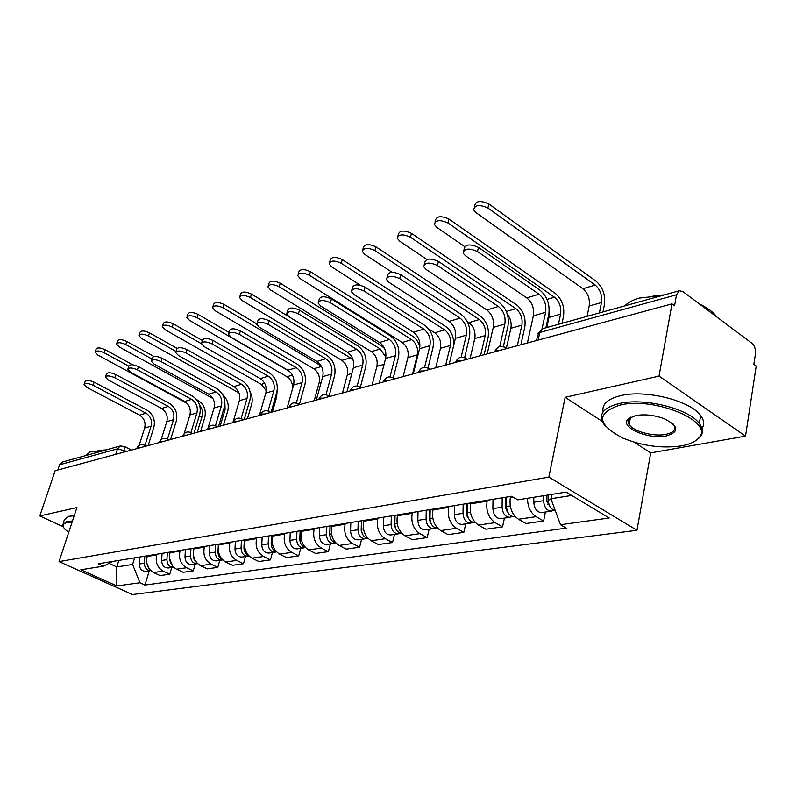 <?xml version="1.0" encoding="UTF-8"?>
<svg xmlns="http://www.w3.org/2000/svg" width="796" height="796" viewBox="0 0 796 796"><rect width="100%" height="100%" fill="white"/><g stroke="black" fill="none" stroke-linecap="round" stroke-linejoin="round"><path stroke-width="1.19" d="M745.524 436.128L659.028 376.12L671.973 303.873L55.163 470.735L39.8 515.947L76.913 507.569L59.053 561.598L132.474 594.552L636.959 530.295L650.71 452.894L745.524 436.128L756.2 366.021L753.852 364.289L755.494 353.603C755.842 349.235 754.638 345.782 751.862 343.245L682.849 291.545L679.287 290.749L676.5 294.789L539.778 332.469L537.569 335.564L536.504 340.529M659.028 376.12L565.15 397.313L548.852 477.103L59.053 561.598M671.973 303.873L674.55 305.773L676.5 294.789M39.8 515.947L63.302 526.852M57.809 470.018L59.581 464.794L62.506 462.018M147.389 555.767L147.17 556.464C145.648 563.707 147.777 569.07 153.578 572.553L160.125 575.578L169.747 574.215L163.17 571.15C157.339 567.638 155.19 562.225 156.722 554.912L156.931 554.205M171.767 567.478L169.747 574.215M170.244 552.026L170.026 552.742C168.493 560.145 170.672 565.638 176.543 569.2L183.17 572.304L193.229 570.871L186.572 567.737C180.662 564.135 178.473 558.593 180.005 551.121L180.214 550.404M195.249 563.996L193.229 570.871M194.134 548.126L193.916 548.862C192.393 556.424 194.602 562.036 200.552 565.697L207.258 568.871L217.786 567.379L211.049 564.155C205.06 560.464 202.831 554.792 204.353 547.16L204.572 546.424M219.805 560.344L217.786 567.379M219.139 544.046L218.92 544.792C217.407 552.523 219.656 558.265 225.686 562.026L232.472 565.289L243.486 563.717L236.671 560.414C230.611 556.623 228.343 550.822 229.855 543.011L230.074 542.255M245.506 556.533L243.486 563.717M245.337 539.768L245.118 540.524C243.616 548.444 245.914 554.324 252.014 558.175L258.879 561.528L270.431 559.887L263.536 556.494C257.397 552.593 255.078 546.653 256.581 538.663L256.8 537.887M272.451 552.533L270.431 559.887M272.809 535.28L272.6 536.056C271.108 544.156 273.446 550.185 279.625 554.145L286.57 557.588L298.699 555.867L291.714 552.374C285.505 548.374 283.147 542.275 284.63 534.096L284.849 533.31M300.709 548.345L298.699 555.867M301.664 530.564L301.455 531.36C299.983 539.658 302.371 545.837 308.619 549.907L315.644 553.459L328.39 551.638L321.325 548.046C315.047 543.937 312.639 537.688 314.102 529.3L314.32 528.494M330.39 543.937L328.39 551.638M332.012 525.609L331.793 526.425C330.34 534.922 332.778 541.27 339.106 545.449L346.21 549.111L359.623 547.2L352.479 543.499C346.111 539.26 343.663 532.852 345.106 524.256L345.315 523.43M361.603 539.31L359.623 547.2M363.951 520.385L363.742 521.231C362.299 529.947 364.787 536.454 371.195 540.763L378.379 544.534L392.508 542.524L385.284 538.703C378.846 534.345 376.339 527.758 377.762 518.952L377.971 518.096M394.468 534.424L392.508 542.524M397.622 514.893L397.413 515.748C396.01 524.693 398.547 531.38 405.025 535.817L412.288 539.708L427.193 537.589L419.89 533.648C413.383 529.151 410.826 522.385 412.209 513.34L412.418 512.475M429.134 529.29L427.193 537.589M433.163 509.082L432.964 509.967C431.591 519.141 434.178 526.027 440.735 530.604L448.078 534.613L463.819 532.375L456.446 528.305C449.859 523.668 447.252 516.703 448.606 507.42L448.805 506.525M465.73 523.858L463.819 532.375M470.754 502.943L470.545 503.848C469.212 513.281 471.859 520.355 478.486 525.091L485.898 529.231L502.555 526.862L495.112 522.664C488.465 517.868 485.789 510.694 487.102 501.162L487.311 500.236M504.435 518.106L502.555 526.862M510.554 496.445L510.355 497.381C509.072 507.072 511.768 514.355 518.465 519.251L525.947 523.539L543.608 521.022L536.096 516.674C530.494 512.843 527.619 506.714 527.469 498.286M545.429 512.027L543.608 521.022M118.833 560.424L116.783 566.941L132.604 564.454L134.653 557.847M132.604 564.454L139.917 582.781L116.843 585.965L80.834 569.777L103.41 566.165L112.962 561.389M139.917 582.781L144.932 585.07L566.314 528.136L560.483 524.733L609.219 518.007L566.125 492.097L517.768 499.838L511.649 496.266L98.216 563.797L103.41 566.165M636.959 530.295L548.852 477.103M650.71 452.894L634.303 442.238M602.254 421.422L565.15 397.313M551.787 494.386L550.912 498.724L571.707 495.45M108.992 563.369L116.783 566.941L116.843 585.965M149.29 570.812L144.932 585.07M560.483 524.733L550.912 498.724M84.197 384.16L85.102 381.493C86.247 379.841 89.261 380.06 94.157 382.18L93.122 385.264C88.217 383.155 85.192 382.926 84.058 384.577L86.913 387.423L139.579 415.124C144.185 418.159 145.877 422.457 144.663 428.009L139.131 445.332M148.126 445.591L153.827 427.591C155.469 420.079 153.17 414.258 146.952 410.139L94.157 382.18M93.122 385.264L145.976 413.184C150.603 416.248 152.315 420.567 151.091 426.159L144.962 445.471M95.231 351.703L96.107 349.116C97.271 347.364 100.276 347.563 105.112 349.693L104.097 352.728C99.251 350.598 96.246 350.399 95.082 352.14L97.868 355.076L187.15 403.433M144.792 556.185L144.345 563.2C144.583 567.916 146.703 570.384 150.713 570.603L145.937 571.309C141.787 571.309 139.569 568.871 139.27 563.996L139.728 557.011M199.657 405.293C202.343 408.497 203.189 412.089 202.194 416.049L197.249 432.298M147.21 555.797L147.161 556.503M146.753 562.891L149.31 569.021M200.572 431.402L204.801 417.452C206.313 410.159 204.094 404.487 198.164 400.448L196.692 399.642M132.862 364.827L105.112 349.693M104.097 352.728L128.823 366.18M105.599 376.627L106.495 373.961C107.659 372.18 110.773 372.389 115.828 374.578L114.773 377.732C109.719 375.543 106.604 375.334 105.44 377.105L108.286 379.99L161.618 408.447C166.294 411.562 168.016 415.96 166.802 421.621L161.18 439.551M170.573 439.511L176.284 421.154C177.916 413.492 175.588 407.542 169.279 403.313L115.828 374.578M114.773 377.732L168.304 406.418C172.991 409.562 174.732 413.98 173.508 419.681L167.429 439.183L166.852 438.875M127.987 368.747L128.862 366.08C130.046 364.18 133.25 364.359 138.474 366.638L137.419 369.851C132.196 367.583 128.992 367.394 127.808 369.294L130.644 372.21L184.642 401.473C189.368 404.676 191.13 409.164 189.916 414.945L184.135 433.72M194.015 433.173L199.726 414.437C201.358 406.617 198.99 400.537 192.612 396.189L138.474 366.638M137.419 369.851L191.627 399.363C196.373 402.587 198.144 407.104 196.93 412.925L190.921 432.546M116.684 343.524L117.549 340.937C118.733 339.066 121.828 339.235 126.823 341.454L125.788 344.549C120.793 342.34 117.699 342.161 116.514 344.021L119.291 346.996L212.9 398.458M167.359 552.504L166.921 559.668C167.22 564.643 169.468 567.15 173.647 567.2M162.066 553.369L161.628 560.493C161.926 565.478 164.185 567.976 168.384 567.976L173.478 567.22M224.87 402.587L225.089 409.532L220.154 426.099M169.876 552.086L169.787 553.668M169.498 558.384L172.513 565.966M223.507 425.193L227.736 410.985C229.168 404.657 227.537 399.274 222.82 394.856M153.966 356.489L126.823 341.454M125.788 344.549L151.897 358.966M139.091 334.977L139.947 332.4C141.161 330.4 144.345 330.539 149.499 332.837L148.474 335.992C143.31 333.703 140.126 333.554 138.912 335.544L141.678 338.559L236.76 391.662L239.288 393.731M190.941 548.653L190.513 555.966C190.851 561.09 193.139 563.658 197.388 563.677L197.607 563.628M185.398 549.558L184.98 556.842C185.299 561.936 187.587 564.483 191.826 564.503L197.169 563.707M193.567 548.215L193.358 551.936M193.329 552.424L193.547 558.613L196.712 562.673M247.437 418.726L251.655 404.229C252.74 400.119 252.242 396.06 250.153 392.05M177.12 348.379L149.499 332.837M148.474 335.992L176.065 351.474M72.128 522.027L67.312 522.465C62.665 523.599 61.939 525.917 65.123 529.44L68.695 532.424M63.501 527.181L62.655 524.862L66.904 521.46L72.466 521.022M85.62 455.601L89.978 451.969L100.654 451.422M96.943 451.233L98.873 450.397L105.968 449.949M63.163 523.34L64.357 519.758L68.615 516.305L74.177 515.848M681.356 445.889C689.396 444.427 695.097 441.899 698.44 438.288C716.042 422.417 655.178 396.249 619.955 405.094C595.935 413.273 596.851 424.248 622.701 438.019C642.263 445.999 661.814 448.616 681.356 445.889M605.617 426.377L603.517 423.721C598.085 414.308 603.368 407.572 619.378 403.502C644.203 397.483 689.008 408.666 699.316 423.512C703.206 428.726 703.356 433.392 699.774 437.521L694.42 441.491M666.381 435.939C648.163 439.929 618.582 426.736 628.303 418.786L635.686 415.552C644.69 414.029 654.133 415.064 664.033 418.636C678.839 426.089 679.615 431.85 666.381 435.939M631.019 417.014L629.626 418.059C627.676 419.97 627.517 422.129 629.138 424.557C633.467 431.472 653.725 436.905 665.824 434.387C673.963 432.576 676.55 429.273 673.595 424.477L673.326 424.129M624.83 305.873C627.974 302.53 632.8 299.923 639.288 298.072L661.725 295.624M699.495 304.022C707.544 307.793 713.306 312.102 716.758 316.957M653.178 295.794L664.391 294.888M603.109 411.89C601.617 404.298 607.537 398.866 620.87 395.602C645.665 389.463 690.371 400.607 700.629 415.552C704.152 420.268 704.599 424.586 701.982 428.517M151.409 360.498L152.265 357.852C153.469 355.802 156.782 355.961 162.175 358.319L161.13 361.603C155.718 359.245 152.414 359.086 151.2 361.125L154.026 364.08L208.711 394.189C213.497 397.483 215.288 402.07 214.074 407.98L207.925 428.367M218.532 426.537L224.243 407.413C225.865 399.433 223.447 393.204 216.99 388.746L162.175 358.319M161.13 361.603L216.014 391.98C220.82 395.294 222.621 399.92 221.407 405.861L215.467 425.681M175.946 351.862L176.772 349.235C178.006 347.026 181.418 347.155 187.02 349.613L185.965 352.966C180.354 350.509 176.941 350.379 175.717 352.578L178.513 355.553L233.895 386.567C238.74 389.95 240.561 394.647 239.357 400.677L232.87 422.666M244.193 419.601L249.904 400.07C251.516 391.911 249.049 385.533 242.521 380.946L187.02 349.613M185.965 352.966L241.536 384.249C246.402 387.662 248.233 392.398 247.029 398.468L241.168 418.487M201.677 342.807L202.482 340.21C203.726 337.822 207.258 337.912 213.069 340.479L212.015 343.902C206.194 341.345 202.662 341.255 201.418 343.623L204.204 346.618L260.262 378.588C265.168 382.06 267.028 386.876 265.834 393.035L259.357 415.502M271.088 412.328L276.779 392.368C278.381 384.03 275.874 377.503 269.257 372.787L213.069 340.479M212.015 343.902L268.282 376.16C273.207 379.662 275.068 384.518 273.874 390.717L268.093 410.935M162.543 326.032L163.369 323.475C164.613 321.325 167.896 321.435 173.23 323.823L172.195 327.047C166.861 324.659 163.568 324.539 162.334 326.688L165.09 329.723L261.307 384.359L266.252 390.707M215.607 544.623L215.199 552.106C215.547 557.339 217.875 559.976 222.174 559.996L222.671 559.887M209.816 545.568L209.408 553.011C209.746 558.225 212.064 560.842 216.353 560.862L221.945 560.036M218.363 544.165L217.965 551.678C217.965 555.2 219.308 557.697 222.004 559.18M272.421 411.96L276.64 397.174L277.088 391.075M202.393 340.509L173.23 323.823M172.195 327.047L201.428 343.723M187.1 316.669L187.906 314.141C189.159 311.823 192.552 311.903 198.085 314.38L197.05 317.674C191.518 315.196 188.115 315.107 186.861 317.415L189.597 320.48L286.958 376.737C290.968 379.463 292.838 383.463 292.55 388.727M241.437 540.404L241.059 548.056C241.427 553.419 243.785 556.115 248.123 556.145L248.919 555.936M235.367 541.389L234.979 549.011C235.347 554.344 237.696 557.021 242.024 557.051L247.894 556.175M244.322 539.927L243.944 547.608C243.984 551.449 245.496 554.066 248.461 555.459M228.979 332.38L198.085 314.38M197.05 317.674L289.585 371.424M212.84 306.848L213.617 304.37C214.89 301.863 218.393 301.903 224.134 304.49L223.099 307.843C217.358 305.266 213.845 305.216 212.572 307.714L215.288 310.798L313.783 368.757C318.44 372.15 320.221 376.826 319.136 382.796L314.241 400.647M268.521 535.977L268.152 543.817C268.55 549.3 270.939 552.066 275.326 552.106L276.421 551.777M262.153 537.021L261.785 544.812C262.173 550.275 264.561 553.021 268.929 553.061L275.098 552.145M271.545 535.479L271.187 543.34C271.287 547.509 272.948 550.245 276.192 551.529M256.81 323.873L224.134 304.49M223.099 307.843L321.216 365.901M228.701 333.285L229.467 330.748C230.731 328.161 234.382 328.211 240.422 330.877L239.367 334.39C233.318 331.713 229.666 331.663 228.412 334.24L231.158 337.245L287.913 370.21C292.888 373.792 294.779 378.727 293.595 385.025L287.137 407.98M299.336 404.567L304.977 384.289C306.56 375.772 304.002 369.075 297.306 364.22L240.422 330.877M239.367 334.39L296.331 367.672C301.316 371.274 303.216 376.249 302.032 382.587L296.341 403.015M239.855 296.54L240.591 294.122C241.885 291.416 245.516 291.406 251.476 294.102L250.451 297.535C244.471 294.838 240.84 294.848 239.556 297.545L242.243 300.629L341.882 360.399C346.588 363.891 348.399 368.687 347.335 374.787L342.469 393.015M301.127 538.653L299.793 538.862L300.122 530.813L300.182 542.006M296.938 531.34L296.61 539.36C297.017 544.981 299.445 547.817 303.873 547.877L305.296 547.389M290.251 532.424L289.913 540.404C290.331 545.996 292.739 548.822 297.167 548.872L303.644 547.907M299.793 538.862C299.943 543.379 301.774 546.215 305.276 547.359M347.623 352.29L251.476 294.102M250.451 297.535L350.419 357.862L353.245 360.379M257.108 323.285L257.844 320.818C259.098 318.012 262.889 318.002 269.187 320.798L268.143 324.38C261.824 321.594 258.043 321.594 256.78 324.38L259.506 327.385L316.947 361.424C321.972 365.115 323.902 370.17 322.728 376.617L316.31 400.09M329.066 396.199L334.579 375.811C336.141 367.095 333.534 360.23 326.758 355.225L269.187 320.798M268.143 324.38L325.783 358.747C330.828 362.469 332.768 367.573 331.604 374.06L326.002 394.716M268.252 285.714L268.939 283.376C270.242 280.441 273.993 280.371 280.222 283.187L279.187 286.699C272.958 283.883 269.197 283.943 267.904 286.868L270.56 289.953L371.334 351.643C376.09 355.235 377.941 360.15 376.886 366.379L372.06 385.005M330.012 525.937L329.673 535.201L330.459 538.006M326.808 526.455L326.499 534.683C326.947 540.444 329.405 543.36 333.872 543.419L335.395 542.872M319.773 527.609L319.465 535.788C319.902 541.509 322.35 544.404 326.818 544.464L333.643 543.459M329.932 532.017L329.773 532.623M330.151 525.907L329.852 534.156C330.071 539.031 332.061 541.967 335.822 542.952M384.627 348.578L381.175 345.564L280.222 283.187M279.187 286.699L380.289 348.976L385.841 357.215M287.018 312.748L287.704 310.37C288.958 307.326 292.888 307.256 299.465 310.171L298.42 313.843C291.824 310.928 287.903 310.987 286.65 314.022L289.326 317.007L347.464 352.19C352.548 355.991 354.509 361.185 353.354 367.782L346.976 391.791M360.349 387.284L365.692 366.896C367.235 357.971 364.578 350.927 357.712 345.772L299.465 310.171M298.42 313.843L356.757 349.374C361.862 353.205 363.842 358.449 362.687 365.085L357.185 386M298.122 274.322L298.769 272.083C300.062 268.889 303.953 268.759 310.45 271.705L309.425 275.297C302.918 272.351 299.027 272.471 297.734 275.655L300.351 278.719L402.239 342.449C407.045 346.151 408.935 351.195 407.9 357.563L403.114 376.608M361.464 520.793L361.165 530.295L362.289 533.599M358.23 521.32L357.951 529.758C358.429 535.668 360.916 538.663 365.434 538.743L367.036 538.146M350.827 522.534L350.548 530.912C351.016 536.793 353.504 539.768 358.011 539.837L365.205 538.773M361.613 525.002L361.285 526.305M309.425 275.297L411.641 339.653C416.467 343.384 418.368 348.469 417.333 354.877L412.567 374.05M361.752 520.753L361.483 529.201C361.782 534.464 363.941 537.489 367.951 538.275M419.88 346.728C418.467 342.011 416.019 338.489 412.517 336.171L310.45 271.705M318.549 301.644L319.176 299.386C320.42 296.062 324.499 295.923 331.395 298.978L330.35 302.739C323.445 299.684 319.375 299.813 318.131 303.127L320.758 306.072L379.573 342.469C384.717 346.389 386.717 351.723 385.592 358.479L379.264 383.065M393.314 377.772L398.448 357.513C399.96 348.379 397.244 341.146 390.319 335.812L331.395 298.978M330.35 302.739L389.363 339.504C394.527 343.464 396.537 348.837 395.413 355.643L390.01 376.856M329.584 262.312L330.181 260.202C331.464 256.73 335.504 256.531 342.31 259.605L341.285 263.277C334.479 260.202 330.43 260.392 329.156 263.854L331.723 266.889L360.429 285.257M394.597 515.38L394.328 525.131L395.801 528.842M391.334 515.917L391.095 524.564C391.602 530.633 394.129 533.708 398.677 533.808L400.368 533.151M383.533 517.191L383.294 525.788C383.791 531.818 386.309 534.882 390.856 534.962L398.448 533.837M394.995 517.44L394.488 519.519M341.285 263.277L444.606 329.852C449.471 333.703 451.412 338.917 450.407 345.474L445.7 365.085M428.586 328.877L434.715 332.798C439.571 336.608 441.491 341.782 440.477 348.3L435.76 367.782M395.045 515.31L394.816 523.987C395.204 529.648 397.532 532.763 401.791 533.32M453.461 346.379C454.377 337.832 451.71 331.136 445.471 326.29L342.31 259.605M351.822 289.923L352.399 287.814C353.623 284.182 357.852 283.963 365.095 287.157L364.061 291.008C356.807 287.814 352.578 288.023 351.354 291.635L353.921 294.53L413.413 332.23C418.606 336.28 420.656 341.763 419.552 348.678L413.293 373.851M428.009 367.961L432.984 347.623C434.457 338.26 431.691 330.828 424.676 325.315L365.095 287.157M364.061 291.008L423.741 329.096C428.954 333.186 431.014 338.718 429.91 345.683L424.616 367.245M362.787 249.645L363.314 247.695C364.578 243.904 368.777 243.616 375.921 246.84L374.906 250.601C367.752 247.377 363.553 247.656 362.299 251.436L364.807 254.412L392.08 272.292M429.541 509.679L429.333 519.679L431.143 523.758M426.258 510.216L426.059 519.091C426.596 525.32 429.163 528.494 433.75 528.604L435.531 527.877M418.029 511.559L417.82 520.385C418.348 526.574 420.905 529.718 425.492 529.828L433.512 528.634M430.109 509.579L429.492 512.216M374.906 250.601L479.291 319.534C484.207 323.514 486.177 328.867 485.202 335.584L480.575 355.653M467.252 321.574L468.874 322.639C473.779 326.579 475.739 331.882 474.754 338.559L470.098 358.489M430.178 509.569L429.989 518.485C430.487 524.584 432.994 527.778 437.492 528.047M484.137 354.688L488.097 337.474C489.401 328.44 486.754 321.246 480.147 315.893L375.921 246.84M387.015 277.525L387.523 275.595C388.697 271.615 393.095 271.307 400.726 274.66L399.701 278.61C392.06 275.257 387.662 275.555 386.488 279.515L388.975 282.341L449.113 321.415C454.377 325.604 456.466 331.245 455.382 338.33L449.223 364.14M464.635 357.593L469.431 337.186C470.864 327.584 468.038 319.932 460.954 314.241L400.726 274.66M399.701 278.61L460.028 318.111C465.302 322.35 467.401 328.032 466.327 335.176L461.143 357.145M397.861 236.253L398.318 234.512C399.542 230.362 403.91 229.974 411.433 233.347L410.428 237.198C402.905 233.825 398.527 234.203 397.313 238.332L399.751 241.228L426.855 259.456M466.466 503.649L466.297 513.927L468.466 518.325M463.163 504.186L463.013 513.311C463.58 519.708 466.177 522.972 470.804 523.101L472.685 522.305M454.456 505.609L454.297 514.674C454.864 521.032 457.451 524.275 462.068 524.395L470.565 523.141M466.615 503.619L466.456 504.326M410.428 237.198L515.848 308.669C520.813 312.778 522.823 318.271 521.877 325.156L517.34 345.713M507.321 314.171C510.584 318.43 511.758 323.136 510.863 328.29L506.405 348.19M467.302 503.51L467.162 512.664C467.74 519.082 470.346 522.355 474.973 522.484L475.202 522.445M520.912 344.738L524.793 327.116C526.057 317.863 523.35 310.47 516.684 304.938L411.433 233.347M424.278 264.391L424.706 262.69C425.82 258.332 430.397 257.904 438.457 261.426L437.442 265.476C429.382 261.954 424.795 262.372 423.691 266.71L426.089 269.426L486.853 309.992C492.167 314.33 494.296 320.131 493.251 327.405L487.192 353.862M503.361 346.598L507.957 326.141C509.35 316.301 506.465 308.43 499.301 302.53L438.457 261.426M437.442 265.476L498.395 306.5C503.719 310.878 505.868 316.738 504.833 324.062L499.759 346.539M434.984 222.084L435.362 220.582C436.526 216.034 441.074 215.537 449.004 219.079L448.029 223.019C440.079 219.477 435.521 219.975 434.367 224.502L436.715 227.288L464.585 246.551M505.53 497.261L505.43 507.828L507.957 512.524M502.206 497.808L502.107 507.191C502.724 513.778 505.361 517.141 510.007 517.281L511.997 516.395M492.993 499.311L492.883 508.634C493.49 515.171 496.117 518.514 500.764 518.654L509.768 517.32M448.029 223.019L554.424 297.197C559.429 301.445 561.478 307.097 560.573 314.151L558.434 324.31M549.121 312.082L548.942 317.465L546.792 327.544M506.604 497.092L506.505 506.505C507.132 513.102 509.768 516.485 514.415 516.634L515.151 516.524M562.016 323.315L563.508 316.181C564.722 306.699 561.966 299.097 555.24 293.376L449.004 219.079M463.799 250.461L464.148 249.039C465.172 244.243 469.948 243.695 478.476 247.397L477.491 251.546C468.944 247.845 464.168 248.382 463.143 253.168L465.431 255.735L526.793 297.903C532.166 302.39 534.345 308.37 533.34 315.833L527.41 342.986M545.907 327.783L548.762 314.46C550.086 304.351 547.141 296.241 539.917 290.122L478.476 247.397M477.491 251.546L539.031 294.202C544.404 298.739 546.603 304.769 545.608 312.291L542.036 328.897M474.326 207.059L474.625 205.856C475.7 200.861 480.436 200.224 488.844 203.945L487.878 207.995C479.461 204.274 474.715 204.9 473.65 209.875L475.879 212.522L582.931 288.719C587.965 293.077 590.055 298.838 589.179 306.022L587.08 316.35M546.922 495.172L546.892 501.371L549.797 506.326M543.578 495.709L543.559 500.704C544.215 507.48 546.882 510.952 551.558 511.122L553.668 510.117M533.798 497.271L533.768 502.236C534.424 508.962 537.081 512.415 541.748 512.574L551.32 511.151M487.878 207.995L595.199 285.067C600.244 289.475 602.333 295.286 601.477 302.53L599.398 312.937M548.245 494.963L548.225 499.968C548.693 506.037 551.031 509.54 555.24 510.485M602.98 311.942L604.433 304.629C605.587 294.908 602.771 287.077 595.985 281.147L488.844 203.945M500.973 350.131L496.654 350.31L494.515 351.882M461.451 360.827L457.322 360.976L455.352 362.478M424.129 370.926L420.179 371.055L418.358 372.488M388.826 380.478L385.045 380.578L383.364 381.951M355.384 389.523L351.762 389.612L350.21 390.916M323.673 398.1L320.181 398.179L318.758 399.433M293.535 406.249L290.192 406.308L288.868 407.512M264.879 414L261.655 414.049L260.441 415.204M237.596 421.382L234.482 421.422L233.357 422.527M211.577 428.427L208.582 428.447L207.537 429.522M186.742 435.143L183.846 435.153L182.861 436.188M163.021 441.561L160.225 441.561L159.28 442.576M140.325 447.7L137.618 447.69L136.723 448.675M126.723 451.372L117.519 448.835L59.581 464.794M123.897 452.138L124.415 446.496L120.206 445.989L117.519 448.835L115.728 454.357M512.853 496.973L510.355 497.381M487.102 501.162L470.545 503.848M448.606 507.42L432.964 509.967M412.209 513.34L397.413 515.748M377.762 518.952L363.742 521.231M345.106 524.256L331.793 526.425M314.102 529.3L301.455 531.36M284.63 534.096L272.6 536.056M256.581 538.663L245.118 540.524M229.855 543.011L218.92 544.792M204.353 547.16L193.916 548.862M180.005 551.121L170.026 552.742M156.722 554.912L147.17 556.464M495.112 522.664L478.486 525.091M456.446 528.305L440.735 530.604M419.89 533.648L405.025 535.817M385.284 538.703L371.195 540.763M352.479 543.499L339.106 545.449M321.325 548.046L308.619 549.907M291.714 552.374L279.625 554.145M263.536 556.494L252.014 558.175M236.671 560.414L225.686 562.026M211.049 564.155L200.552 565.697M186.572 567.737L176.543 569.2M163.17 571.15L153.578 572.553M536.096 516.674L518.465 519.251M145.141 446.397L144.146 445.044M167.896 440.238L167.429 439.193C163.867 437.601 161.21 438.536 159.449 442.009M191.697 433.8L190.572 432.427M216.592 427.064L215.408 425.671M242.68 420.009L241.417 418.596M270.043 412.607L268.7 411.184M298.769 404.836L297.346 403.393M328.967 396.667L328.629 395.94C324.41 393.572 321.206 394.527 319.017 398.816M360.767 388.07L359.145 386.587M394.279 378.995L392.547 377.503M429.651 369.434L427.81 367.921M467.043 359.314L465.083 357.792M506.644 348.598L504.545 347.066M538.136 340.081L539.778 332.469L542.633 328.698L537.897 333.454M542.971 328.599L679.287 290.749M120.604 445.889L62.207 462.098M123.947 446.248L131.479 450.088M144.663 428.009L151.091 426.159M139.579 415.124L145.976 413.184M144.345 563.2L139.27 563.996M202.194 416.049L198.96 416.965M166.802 421.621L173.508 419.681M161.618 408.447L168.304 406.418M189.916 414.945L196.93 412.925M184.642 401.473L191.627 399.363M166.921 559.668L161.628 560.493M225.089 409.532L223.477 410M190.513 555.966L184.98 556.842M238.273 391.204L236.76 391.662M214.074 407.98L221.407 405.861M208.711 394.189L216.014 391.98M239.357 400.677L247.029 398.468M233.895 386.567L241.536 384.249M265.834 393.035L273.874 390.717M260.262 378.588L268.282 376.16M215.199 552.106L209.408 553.011M218.532 551.588L217.965 551.678M264.71 383.344L261.307 384.359M241.059 548.056L234.979 549.011M244.75 547.479L243.944 547.608M292.421 375.105L286.958 376.737M268.152 543.817L261.785 544.812M321.196 382.209L319.136 382.796M272.252 543.17L271.187 543.34M321.514 366.459L313.783 368.757M293.595 385.025L302.032 382.587M287.913 370.21L296.331 367.672M296.61 539.36L289.913 540.404M351.842 373.503L347.335 374.787M350.419 357.862L341.882 360.399M322.728 376.617L331.604 374.06M316.947 361.424L325.783 358.747M326.499 534.683L319.465 535.788M384.08 364.329L376.886 366.379M331.494 533.897L329.852 534.156M380.289 348.976L371.334 351.643M353.354 367.782L362.687 365.085M347.464 352.19L356.757 349.374M357.951 529.758L350.548 530.912M417.333 354.877L407.9 357.563M363.474 528.892L361.483 529.201M411.641 339.653L402.239 342.449M385.592 358.479L395.413 355.643M379.573 342.469L389.363 339.504M391.095 524.564L383.294 525.788M450.407 345.474L440.477 348.3M397.174 523.619L394.816 523.987M444.606 329.852L434.715 332.798M419.552 348.678L429.91 345.683M413.413 332.23L423.741 329.096M430.616 522.504L430.089 522.584M426.059 519.091L417.82 520.385M485.202 335.584L474.754 338.559M432.765 518.047L429.989 518.485M479.291 319.534L468.874 322.639M455.382 338.33L466.327 335.176M449.113 321.415L460.028 318.111M467.819 516.793L467.083 516.903M463.013 513.311L454.297 514.674M521.877 325.156L510.863 328.29M470.396 512.156L467.162 512.664M515.848 308.669L506.336 311.495M493.251 327.405L504.833 324.062M486.853 309.992L498.395 306.5M507.191 510.753L506.226 510.903M502.107 507.191L492.883 508.634M560.573 314.151L548.942 317.465M510.246 505.918L506.505 506.505M554.424 297.197L547.041 299.395M533.34 315.833L545.608 312.291M526.793 297.903L539.031 294.202M548.942 504.346L547.718 504.535M543.559 500.704L533.768 502.236M601.477 302.53L589.179 306.022M551.2 499.5L548.225 499.968M595.199 285.067L582.931 288.719M146.195 446.108L144.673 445.322C141.2 443.82 138.603 444.745 136.892 448.118M168.911 439.969L167.429 439.193M192.662 433.541L191.229 432.785C187.577 431.094 184.841 432.049 183.02 435.621M217.507 426.815L216.144 426.089C212.383 424.288 209.567 425.243 207.696 428.945M243.536 419.781L242.243 419.074C238.382 417.164 235.477 418.119 233.536 421.95M270.819 412.398L269.625 411.731C265.655 409.681 262.66 410.646 260.64 414.616M299.475 404.647L298.381 404.03C294.291 401.831 291.197 402.786 289.097 406.915M329.584 396.498L328.629 395.94M361.275 387.921L360.469 387.443C356.12 384.876 352.797 385.821 350.499 390.289M394.677 378.896L394.04 378.508C389.552 375.712 386.1 376.647 383.682 381.314M429.91 369.354L429.492 369.095C424.845 366.041 421.253 366.946 418.706 371.832M467.152 359.285L466.973 359.165C462.178 355.812 458.436 356.688 455.73 361.812M506.604 348.608C501.659 344.996 497.759 345.862 494.923 351.205M698.44 438.288L699.774 437.521M629.626 418.059L628.303 418.786M629.138 424.557L630.472 417.373M700.629 415.552L699.316 423.512"/></g></svg>
